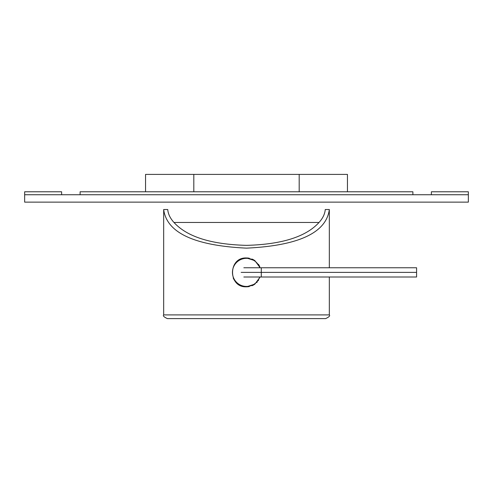 <?xml version="1.0" encoding="UTF-8"?>
<svg xmlns="http://www.w3.org/2000/svg" width="493" height="493" viewBox="0 0 493 493"><rect width="100%" height="100%" fill="white"/><g stroke="black" fill="none" stroke-linecap="round" stroke-linejoin="round"><path stroke-width="0.74" d="M260.162 277.004L254.906 284.097L246.5 286.803C228.025 287.82 227.797 257.093 246.5 257.962L254.906 260.668L260.162 267.761M329.324 277.004L329.324 314.904L163.676 314.904L163.676 209.525C166.733 232.776 194.341 245.65 246.5 248.145C298.659 245.65 326.267 232.776 329.324 209.525L325.257 209.525C324.887 213.987 322.804 218.3 319.02 222.466L173.98 222.466C187.032 236.8 211.207 244.429 246.5 245.36C281.793 244.429 305.968 236.8 319.02 222.466M243.702 286.532A14.42 14.42 0 0 0 249.322 286.525M252.034 285.7A14.42 14.42 0 0 0 254.53 284.362M256.711 282.563A14.42 14.42 0 0 0 257.229 282.021M258.283 280.696A14.42 14.42 0 0 0 258.505 280.375M259.793 266.787A14.42 14.42 0 0 0 258.449 264.31M254.48 260.372A14.42 14.42 0 0 0 251.997 259.053M249.298 258.24A14.42 14.42 0 0 0 243.678 258.24M241.009 285.718A14.42 14.42 0 0 1 238.526 284.399M234.557 280.468A14.42 14.42 0 0 1 233.214 277.99M234.489 264.396A14.42 14.42 0 0 1 234.748 264.026M235.74 262.787A14.42 14.42 0 0 1 236.283 262.208M238.47 260.409A14.42 14.42 0 0 1 240.966 259.065M163.676 209.525L167.743 209.525C168.113 213.987 170.196 218.3 173.98 222.466M188.646 318.601L209.525 318.601M329.324 314.904C330.267 315.803 329.034 317.036 325.626 318.601L167.374 318.601C163.966 317.036 162.733 315.803 163.676 314.904M231.71 318.601L220.617 318.601M272.382 318.601L261.29 318.601M259.768 277.004A14.05 14.05 0 0 1 232.449 272.382A14.05 14.05 0 0 1 259.768 267.761M243.832 277.004L416.585 277.004L416.585 267.761L243.832 267.761M416.585 272.382L241.163 272.382M468.35 194.735L24.65 194.735L24.65 202.13L468.35 202.13L468.35 191.777L431.375 191.777L431.375 194.735M145.558 191.777L145.558 174.399L347.442 174.399L347.442 191.777M412.887 191.777L80.112 191.777L80.112 194.735L412.887 194.735L412.887 191.777M61.625 194.735L61.625 191.777L24.65 191.777L24.65 194.735M261.29 277.004L261.29 267.761M329.324 267.761L329.324 209.525M193.811 191.777L193.811 174.399M299.189 191.777L299.189 174.399"/></g></svg>
